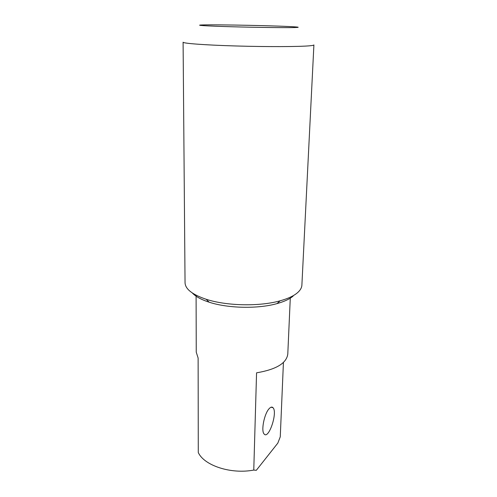 <?xml version="1.0" encoding="UTF-8"?>
<svg xmlns="http://www.w3.org/2000/svg" width="497" height="497" viewBox="0 0 497 497"><rect width="100%" height="100%" fill="white"/><g stroke="black" fill="none" stroke-linecap="round" stroke-linejoin="round"><path stroke-width="0.75" d="M301.884 285.154C301.754 287.744 300.312 290.254 297.56 292.671C293.795 295.914 287.968 298.635 280.078 300.822C259.546 306.661 226.446 305.966 206.174 299.275C192.327 294.591 185.282 289.068 185.046 282.712L183.095 42.189C182.747 43.388 204.615 45.059 235.584 45.966C266.504 46.886 298.952 46.774 309.426 45.823C312.396 45.562 313.893 45.264 313.905 44.929L301.884 285.154M192.358 293C195.619 296.541 201.21 299.604 209.131 302.188C227.812 308.388 258.08 309.022 277.003 303.611C284.278 301.58 289.67 299.057 293.18 296.032M283.427 362.437L280.265 436.82L277.823 443.113L256.309 470.317L253.768 470.069L256.564 372.825C276.164 369.501 286.57 363.251 287.788 354.075L290.279 298.157M269.107 408.714C270.697 406.975 271.996 406.645 273.015 407.72C277.873 412.305 268.722 439.795 264.143 434.011C260.863 431.067 264.286 413.684 269.107 408.714M196.098 295.193L196.247 352.156L198.123 358.057L198.284 452.543C204.149 465.546 230.999 474.461 253.768 470.069M294.472 27.552C285.054 27.801 254.576 27.416 229.949 26.701C205.218 25.993 193.824 25.198 202.484 24.949C216.593 24.446 281.178 25.801 295.249 26.894C299.418 27.205 299.157 27.422 294.472 27.552M277.003 303.611L280.078 300.822M209.131 302.188L206.174 299.275M273.015 407.72L271.113 407.205"/></g></svg>
